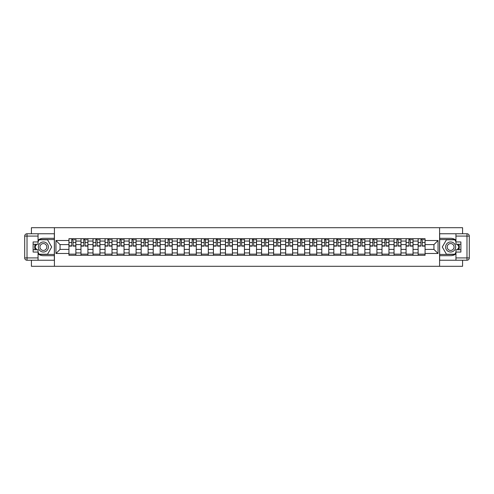 <?xml version="1.0" encoding="UTF-8"?>
<svg xmlns="http://www.w3.org/2000/svg" width="494" height="494" viewBox="0 0 494 494"><rect width="100%" height="100%" fill="white"/><g stroke="black" fill="none" stroke-linecap="round" stroke-linejoin="round"><path stroke-width="0.74" d="M31.418 260.239L31.418 266.297L462.582 266.297L462.582 260.239M462.582 233.761L462.582 227.703L31.418 227.703L31.418 233.761M80.973 255.299L80.973 249.39L75.878 249.39L75.878 255.299M80.973 249.396L80.973 241.06L75.878 241.06L75.878 249.396M75.878 241.06L75.878 238.701M80.973 241.06L80.973 238.701M93.014 255.299L93.014 249.39L87.92 249.39L87.92 255.299M87.92 238.701L87.92 249.396M93.014 249.396L93.014 238.701M105.055 255.299L105.055 249.39L99.961 249.39L99.961 255.299M99.961 238.701L99.961 249.396M105.055 249.396L105.055 238.701M117.097 255.299L117.097 249.39L112.002 249.39L112.002 255.299M112.002 238.701L112.002 249.396M117.097 249.396L117.097 238.701M129.138 255.299L129.138 249.39L124.043 249.39L124.043 255.299M124.043 238.701L124.043 249.396M129.138 249.396L129.138 238.701M141.179 255.299L141.179 249.39L136.085 249.39L136.085 255.299M136.085 238.701L136.085 249.396M141.179 249.396L141.179 238.701M153.22 255.299L153.22 249.39L148.126 249.39L148.126 255.299M148.126 238.701L148.126 249.396M153.22 249.396L153.22 238.701M165.262 255.299L165.262 249.39L160.167 249.39L160.167 255.299M160.167 238.701L160.167 249.396M165.262 249.396L165.262 238.701M177.303 255.299L177.303 249.39L172.208 249.39L172.208 255.299M172.208 238.701L172.208 249.396M177.303 249.396L177.303 238.701M189.344 249.39L184.25 249.39L184.25 255.299M184.25 238.701L184.25 249.396M189.338 255.299L189.338 249.39M189.338 249.396L189.338 238.701M201.385 255.299L201.385 249.39L196.291 249.39L196.291 255.299M196.291 238.701L196.291 249.396M201.385 249.396L201.385 238.701M213.427 255.299L213.427 249.39L208.332 249.39L208.332 255.299M208.332 238.701L208.332 249.396M213.427 249.396L213.427 238.701M225.468 249.39L220.373 249.39L220.373 255.299M220.373 238.701L220.373 249.396M225.462 255.299L225.462 249.39M225.462 249.396L225.462 238.701M237.509 255.299L237.509 249.39L232.415 249.39L232.415 255.299M232.415 238.701L232.415 249.396M237.509 249.396L237.509 238.701M249.55 255.299L249.55 249.39L244.456 249.39L244.456 255.299M244.456 238.701L244.456 249.396M249.55 249.396L249.55 238.701M261.592 255.299L261.592 249.39L256.497 249.39L256.497 255.299M256.497 238.701L256.497 249.396M261.592 249.396L261.592 238.701M273.633 255.299L273.633 249.39L268.538 249.39L268.538 255.299M268.538 238.701L268.538 249.396M273.633 249.396L273.633 238.701M285.674 249.39L280.58 249.39L280.58 255.299M280.58 238.701L280.58 249.396M285.668 255.299L285.668 249.39M285.668 249.396L285.668 238.701M297.715 249.39L292.621 249.39L292.621 255.299M292.621 238.701L292.621 249.396M297.709 255.299L297.709 249.39M297.709 249.396L297.709 238.701M309.757 249.39L304.662 249.39L304.662 255.299M304.662 238.701L304.662 249.396M309.75 255.299L309.75 249.39M309.75 249.396L309.75 238.701M321.798 249.39L316.703 249.39L316.703 255.299M316.703 238.701L316.703 249.396M321.792 255.299L321.792 249.39M321.792 249.396L321.792 238.701M333.839 249.39L328.745 249.39L328.745 255.299M328.745 238.701L328.745 249.396M333.833 255.299L333.833 249.39M333.833 249.396L333.833 238.701M345.88 249.39L340.786 249.39L340.786 255.299M340.786 238.701L340.786 249.396M345.874 255.299L345.874 249.39M345.874 249.396L345.874 238.701M357.915 255.299L357.915 249.39L352.827 249.39L352.827 255.299M352.827 238.701L352.827 249.396M357.915 249.396L357.915 238.701M369.963 249.39L364.868 249.39L364.868 255.299M364.868 238.701L364.868 249.396M369.957 255.299L369.957 249.39M369.957 249.396L369.957 238.701M381.998 255.299L381.998 249.39L376.91 249.39L376.91 255.299M376.91 238.701L376.91 249.396M381.998 249.396L381.998 238.701M394.039 255.299L394.039 249.39L388.951 249.39L388.951 255.299M388.951 238.701L388.951 249.396M394.039 249.396L394.039 238.701M406.08 255.299L406.08 249.39L400.992 249.39L400.992 255.299M400.992 238.701L400.992 249.396M406.08 249.396L406.08 238.701M418.122 255.299L418.122 249.39L413.033 249.39L413.033 255.299M413.033 238.701L413.033 249.396M418.122 249.396L418.122 238.701M418.122 244.604L413.033 244.604M406.08 244.604L400.992 244.604M394.039 244.604L388.951 244.604M381.998 244.604L376.91 244.604M369.957 244.604L364.868 244.604M357.915 244.604L352.827 244.604M345.874 244.604L340.786 244.604M333.833 244.604L328.745 244.604M321.792 244.604L316.703 244.604M309.75 244.604L304.662 244.604M297.709 244.604L292.621 244.604M285.668 244.604L280.58 244.604M273.633 244.604L268.538 244.604M261.592 244.604L256.497 244.604M249.55 244.604L244.456 244.604M237.509 244.604L232.415 244.604M225.462 244.604L220.373 244.604M213.427 244.604L208.332 244.604M201.385 244.604L196.291 244.604M189.344 244.604L184.25 244.604M177.303 244.604L172.208 244.604M165.262 244.604L160.167 244.604M153.22 244.604L148.126 244.604M141.179 244.604L136.085 244.604M129.138 244.604L124.043 244.604M117.097 244.604L112.002 244.604M105.055 244.604L99.961 244.604M93.014 244.604L87.92 244.604M80.973 244.604L75.878 244.604M60.052 249.396L68.932 249.396L68.932 244.604L60.052 244.604L60.052 249.396L55.958 253.484L55.958 240.516L68.932 240.516L68.932 244.604M425.075 244.604L425.075 249.396L433.948 249.396L433.948 244.604L425.075 244.604L425.075 238.701L68.932 238.701L68.932 240.516M425.075 240.516L438.042 240.516L438.042 253.484L425.075 253.484L425.075 249.396M68.932 249.396L68.932 255.299L425.075 255.299L425.075 253.484M68.932 253.484L55.958 253.484M439.586 266.297L439.586 227.703M54.42 266.297L54.42 227.703M75.878 254.138L68.932 254.138M71.747 239.862L73.056 239.862M87.92 254.138L80.973 254.138M83.789 239.862L85.098 239.862M99.961 254.138L93.014 254.138M95.83 239.862L97.139 239.862M112.002 254.138L105.055 254.138M107.871 239.862L109.18 239.862M124.043 254.138L117.097 254.138M119.912 239.862L121.221 239.862M136.085 254.138L129.138 254.138M131.954 239.862L133.263 239.862M148.126 254.138L141.179 254.138M143.995 239.862L145.304 239.862M160.167 254.138L153.22 254.138M156.036 239.862L157.345 239.862M172.208 254.138L165.262 254.138M168.077 239.862L169.386 239.862M184.25 254.138L177.303 254.138M180.119 239.862L181.428 239.862M196.291 254.138L189.344 254.138M192.16 239.862L193.469 239.862M208.332 254.138L201.385 254.138M204.201 239.862L205.51 239.862M220.373 254.138L213.427 254.138M216.242 239.862L217.551 239.862M232.415 254.138L225.462 254.138M228.284 239.862L229.593 239.862M244.456 254.138L237.509 254.138M240.325 239.862L241.634 239.862M256.497 254.138L249.55 254.138M252.366 239.862L253.675 239.862M268.538 254.138L261.592 254.138M264.407 239.862L265.716 239.862M280.58 254.138L273.633 254.138M276.449 239.862L277.758 239.862M292.621 254.138L285.668 254.138M288.49 239.862L289.799 239.862M304.662 254.138L297.709 254.138M300.531 239.862L301.84 239.862M316.703 254.138L309.75 254.138M312.572 239.862L313.881 239.862M328.745 254.138L321.792 254.138M324.614 239.862L325.923 239.862M340.786 254.138L333.833 254.138M336.655 239.862L337.964 239.862M352.827 254.138L345.874 254.138M348.696 239.862L350.005 239.862M364.868 254.138L357.915 254.138M360.737 239.862L362.046 239.862M376.91 254.138L369.957 254.138M372.779 239.862L374.088 239.862M388.951 254.138L381.998 254.138M384.82 239.862L386.129 239.862M400.992 254.138L394.039 254.138M396.861 239.862L398.17 239.862M413.033 254.138L406.08 254.138M408.902 239.862L410.211 239.862M425.075 254.138L418.122 254.138M420.944 239.862L422.253 239.862M55.958 240.516L60.052 244.61M433.948 249.396L438.036 253.484M433.948 244.604L438.042 240.516M73.056 246.111L73.056 238.781L75.835 238.781L75.835 246.111L73.056 246.111M71.747 239.781L73.056 239.781M74.217 239.781L74.835 239.781M70.586 238.781L68.969 238.781L68.969 246.111L71.747 246.111L71.747 238.781L74.217 238.781M85.098 246.111L85.098 238.781L87.876 238.781L87.876 246.111L85.098 246.111M83.789 239.781L85.098 239.781M86.259 239.781L86.876 239.781M82.628 238.781L81.01 238.781L81.01 246.111L83.789 246.111L83.789 238.781L86.259 238.781M97.139 246.111L97.139 238.781L99.918 238.781L99.918 246.111L97.139 246.111M95.83 239.781L97.139 239.781M98.3 239.781L98.917 239.781M94.669 238.781L93.051 238.781L93.051 246.111L95.83 246.111L95.83 238.781L98.3 238.781M38.057 253.86A8.682 8.682 0 0 0 43.379 255.682L54.34 255.682L54.34 260.239L27.016 260.239A2.316 2.316 0 0 1 24.7 257.924L24.7 236.076A2.316 2.316 0 0 1 27.016 233.761L38.057 233.761L38.057 244.258L33.11 244.258M38.057 233.761L54.34 233.761L54.34 238.318L43.379 238.318A8.682 8.682 0 0 0 38.057 240.14M35.142 244.258A8.682 8.682 0 0 0 35.142 249.742M54.34 255.682L54.34 238.318M33.11 249.742L38.057 249.742L38.057 260.239M38.057 241.943L33.11 241.943L33.11 252.057L38.057 252.057M54.34 239.553L39.082 239.553L38.057 241.325M38.057 252.675L39.082 254.447L54.34 254.447M36.358 244.258L34.778 247L36.358 249.742M455.95 240.14A8.682 8.682 0 0 0 450.621 238.318L439.66 238.318L439.66 233.761L466.984 233.761A2.316 2.316 0 0 1 469.3 236.076L469.3 257.924A2.316 2.316 0 0 1 466.984 260.239L455.95 260.239L455.95 249.742L460.89 249.742M455.95 260.239L439.66 260.239L439.66 255.682L450.621 255.682A8.682 8.682 0 0 0 455.95 253.86M458.858 249.742A8.682 8.682 0 0 0 458.858 244.258M439.66 238.318L439.66 255.682M460.89 244.258L455.95 244.258L455.95 233.761M455.943 252.057L460.89 252.057L460.89 241.943L455.95 241.943M439.66 254.447L454.918 254.447L455.95 252.675M455.95 241.325L454.918 239.553L439.66 239.553M457.642 249.742L459.222 247L457.642 244.258M38.359 247A5.02 5.02 0 0 0 43.379 252.02A5.02 5.02 0 0 0 48.4 247A5.02 5.02 0 0 0 43.379 241.98A5.02 5.02 0 0 0 38.359 247M39.946 247A3.433 3.433 0 0 0 43.379 250.433A3.433 3.433 0 0 0 46.813 247A3.433 3.433 0 0 0 43.379 243.567A3.433 3.433 0 0 0 39.946 247M38.057 241.788L39.211 239.781L47.548 239.781L51.716 247L47.548 254.219L39.211 254.219L38.057 252.212M36.63 249.742L35.043 247L36.63 244.258M445.6 247A5.02 5.02 0 0 0 450.621 252.02A5.02 5.02 0 0 0 455.641 247A5.02 5.02 0 0 0 450.621 241.98A5.02 5.02 0 0 0 445.6 247M447.187 247A3.433 3.433 0 0 0 450.621 250.433A3.433 3.433 0 0 0 454.054 247A3.433 3.433 0 0 0 450.621 243.567A3.433 3.433 0 0 0 447.187 247M455.95 252.212L454.789 254.219L446.453 254.219L442.284 247L446.453 239.781L454.789 239.781L455.95 241.788M457.37 244.258L458.957 247L457.37 249.742M109.18 246.111L109.18 238.781L111.959 238.781L111.959 246.111L109.18 246.111M107.871 239.781L109.18 239.781M110.341 239.781L110.959 239.781M106.71 238.781L105.092 238.781L105.092 246.111L107.871 246.111L107.871 238.781L110.341 238.781M121.221 246.111L121.221 238.781L124 238.781L124 246.111L121.221 246.111M119.912 239.781L121.221 239.781M122.382 239.781L123 239.781M118.751 238.781L117.134 238.781L117.134 246.111L119.912 246.111L119.912 238.781L122.382 238.781M133.263 246.111L133.263 238.781L136.041 238.781L136.041 246.111L133.263 246.111M131.954 239.781L133.263 239.781M134.424 239.781L135.041 239.781M130.793 238.781L129.175 238.781L129.175 246.111L131.954 246.111L131.954 238.781L134.424 238.781M145.304 246.111L145.304 238.781L148.083 238.781L148.083 246.111L145.304 246.111M143.995 239.781L145.304 239.781M146.465 239.781L147.082 239.781M142.834 238.781L141.216 238.781L141.216 246.111L143.995 246.111L143.995 238.781L146.465 238.781M157.345 246.111L157.345 238.781L160.124 238.781L160.124 246.111L157.345 246.111M156.036 239.781L157.345 239.781M158.506 239.781L159.124 239.781M154.875 238.781L153.257 238.781L153.257 246.111L156.036 246.111L156.036 238.781L158.506 238.781M169.386 246.111L169.386 238.781L172.165 238.781L172.165 246.111L169.386 246.111M168.077 239.781L169.386 239.781M170.547 239.781L171.165 239.781M166.916 238.781L165.299 238.781L165.299 246.111L168.077 246.111L168.077 238.781L170.547 238.781M181.428 246.111L181.428 238.781L184.206 238.781L184.206 246.111L181.428 246.111M180.119 239.781L181.428 239.781M182.589 239.781L183.206 239.781M178.958 238.781L177.34 238.781L177.34 246.111L180.119 246.111L180.119 238.781L182.589 238.781M193.469 246.111L193.469 238.781L196.248 238.781L196.248 246.111L193.469 246.111M192.16 239.781L193.469 239.781M194.63 239.781L195.247 239.781M190.999 238.781L189.381 238.781L189.381 246.111L192.16 246.111L192.16 238.781L194.63 238.781M205.51 246.111L205.51 238.781L208.289 238.781L208.289 246.111L205.51 246.111M204.201 239.781L205.51 239.781M206.671 239.781L207.289 239.781M203.04 238.781L201.422 238.781L201.422 246.111L204.201 246.111L204.201 238.781L206.671 238.781M217.551 246.111L217.551 238.781L220.33 238.781L220.33 246.111L217.551 246.111M216.242 239.781L217.551 239.781M218.712 239.781L219.33 239.781M215.081 238.781L213.464 238.781L213.464 246.111L216.242 246.111L216.242 238.781L218.712 238.781M229.593 246.111L229.593 238.781L232.371 238.781L232.371 246.111L229.593 246.111M228.284 239.781L229.593 239.781M230.754 239.781L231.371 239.781M227.123 238.781L225.505 238.781L225.505 246.111L228.284 246.111L228.284 238.781L230.754 238.781M241.634 246.111L241.634 238.781L244.413 238.781L244.413 246.111L241.634 246.111M240.325 239.781L241.634 239.781M242.795 239.781L243.412 239.781M239.164 238.781L237.546 238.781L237.546 246.111L240.325 246.111L240.325 238.781L242.795 238.781M253.675 246.111L253.675 238.781L256.454 238.781L256.454 246.111L253.675 246.111M252.366 239.781L253.675 239.781M254.836 239.781L255.454 239.781M251.205 238.781L249.587 238.781L249.587 246.111L252.366 246.111L252.366 238.781L254.836 238.781M265.716 246.111L265.716 238.781L268.495 238.781L268.495 246.111L265.716 246.111M264.407 239.781L265.716 239.781M266.877 239.781L267.495 239.781M263.246 238.781L261.629 238.781L261.629 246.111L264.407 246.111L264.407 238.781L266.877 238.781M277.758 246.111L277.758 238.781L280.536 238.781L280.536 246.111L277.758 246.111M276.449 239.781L277.758 239.781M278.919 239.781L279.536 239.781M275.288 238.781L273.67 238.781L273.67 246.111L276.449 246.111L276.449 238.781L278.919 238.781M289.799 246.111L289.799 238.781L292.578 238.781L292.578 246.111L289.799 246.111M288.49 239.781L289.799 239.781M290.96 239.781L291.577 239.781M287.329 238.781L285.711 238.781L285.711 246.111L288.49 246.111L288.49 238.781L290.96 238.781M301.84 246.111L301.84 238.781L304.619 238.781L304.619 246.111L301.84 246.111M300.531 239.781L301.84 239.781M303.001 239.781L303.619 239.781M299.37 238.781L297.752 238.781L297.752 246.111L300.531 246.111L300.531 238.781L303.001 238.781M313.881 246.111L313.881 238.781L316.66 238.781L316.66 246.111L313.881 246.111M312.572 239.781L313.881 239.781M315.042 239.781L315.66 239.781M311.411 238.781L309.794 238.781L309.794 246.111L312.572 246.111L312.572 238.781L315.042 238.781M325.923 246.111L325.923 238.781L328.701 238.781L328.701 246.111L325.923 246.111M324.614 239.781L325.923 239.781M327.084 239.781L327.701 239.781M323.453 238.781L321.835 238.781L321.835 246.111L324.614 246.111L324.614 238.781L327.084 238.781M337.964 246.111L337.964 238.781L340.743 238.781L340.743 246.111L337.964 246.111M336.655 239.781L337.964 239.781M339.125 239.781L339.742 239.781M335.494 238.781L333.876 238.781L333.876 246.111L336.655 246.111L336.655 238.781L339.125 238.781M350.005 246.111L350.005 238.781L352.784 238.781L352.784 246.111L350.005 246.111M348.696 239.781L350.005 239.781M351.166 239.781L351.784 239.781M347.535 238.781L345.917 238.781L345.917 246.111L348.696 246.111L348.696 238.781L351.166 238.781M362.046 246.111L362.046 238.781L364.825 238.781L364.825 246.111L362.046 246.111M360.737 239.781L362.046 239.781M363.207 239.781L363.825 239.781M359.576 238.781L357.959 238.781L357.959 246.111L360.737 246.111L360.737 238.781L363.207 238.781M374.088 246.111L374.088 238.781L376.866 238.781L376.866 246.111L374.088 246.111M372.779 239.781L374.088 239.781M375.249 239.781L375.866 239.781M371.618 238.781L370 238.781L370 246.111L372.779 246.111L372.779 238.781L375.249 238.781M386.129 246.111L386.129 238.781L388.908 238.781L388.908 246.111L386.129 246.111M384.82 239.781L386.129 239.781M387.29 239.781L387.907 239.781M383.659 238.781L382.041 238.781L382.041 246.111L384.82 246.111L384.82 238.781L387.29 238.781M398.17 246.111L398.17 238.781L400.949 238.781L400.949 246.111L398.17 246.111M396.861 239.781L398.17 239.781M399.331 239.781L399.949 239.781M395.7 238.781L394.082 238.781L394.082 246.111L396.861 246.111L396.861 238.781L399.331 238.781M410.211 246.111L410.211 238.781L412.99 238.781L412.99 246.111L410.211 246.111M408.902 239.781L410.211 239.781M411.372 239.781L411.99 239.781M407.741 238.781L406.124 238.781L406.124 246.111L408.902 246.111L408.902 238.781L411.372 238.781M422.253 246.111L422.253 238.781L425.031 238.781L425.031 246.111L422.253 246.111M420.944 239.781L422.253 239.781M423.414 239.781L424.031 239.781M419.783 238.781L418.165 238.781L418.165 246.111L420.944 246.111L420.944 238.781L423.414 238.781M406.08 241.06L400.992 241.06M394.039 241.06L388.951 241.06M381.998 241.06L376.91 241.06M369.963 241.06L364.868 241.06M357.915 241.06L352.827 241.06M345.88 241.06L340.786 241.06M333.833 241.06L328.745 241.06M321.792 241.06L316.703 241.06M309.75 241.06L304.662 241.06M297.715 241.06L292.621 241.06M285.674 241.06L280.58 241.06M273.633 241.06L268.538 241.06M261.592 241.06L256.497 241.06M249.55 241.06L244.456 241.06M237.509 241.06L232.415 241.06M225.468 241.06L220.373 241.06M213.427 241.06L208.332 241.06M201.385 241.06L196.291 241.06M189.344 241.06L184.25 241.06M177.303 241.06L172.208 241.06M165.262 241.06L160.167 241.06M153.22 241.06L148.126 241.06M141.179 241.06L136.085 241.06M129.138 241.06L124.043 241.06M117.097 241.06L112.002 241.06M105.055 241.06L99.961 241.06M93.014 241.06L87.92 241.06M418.122 241.06L413.033 241.06M406.08 252.94L400.992 252.94M394.039 252.94L388.951 252.94M381.998 252.94L376.91 252.94M369.963 252.94L364.868 252.94M357.915 252.94L352.827 252.94M345.88 252.94L340.786 252.94M333.839 252.94L328.745 252.94M321.798 252.94L316.703 252.94M309.757 252.94L304.662 252.94M297.715 252.94L292.621 252.94M285.674 252.94L280.58 252.94M273.633 252.94L268.538 252.94M261.592 252.94L256.497 252.94M249.55 252.94L244.456 252.94M237.509 252.94L232.415 252.94M225.468 252.94L220.373 252.94M213.427 252.94L208.332 252.94M201.385 252.94L196.291 252.94M189.344 252.94L184.25 252.94M177.303 252.94L172.208 252.94M165.262 252.94L160.167 252.94M153.22 252.94L148.126 252.94M141.179 252.94L136.085 252.94M129.138 252.94L124.043 252.94M117.097 252.94L112.002 252.94M105.055 252.94L99.961 252.94M93.014 252.94L87.92 252.94M80.973 252.94L75.878 252.94M418.122 252.94L413.033 252.94M73.056 245.845L75.835 245.845M73.056 242.529L75.835 242.529M68.969 245.845L71.747 245.845M68.969 242.529L71.747 242.529M85.098 245.845L87.876 245.845M85.098 242.529L87.876 242.529M81.01 245.845L83.789 245.845M81.01 242.529L83.789 242.529M97.139 245.845L99.918 245.845M97.139 242.529L99.918 242.529M93.051 245.845L95.83 245.845M93.051 242.529L95.83 242.529M38.057 236.076L27.016 236.076L27.016 257.924L38.057 257.924M24.7 236.076L27.016 236.076L27.016 233.761M27.016 260.239L27.016 257.924L24.7 257.924M455.95 257.924L466.984 257.924L466.984 236.076L455.95 236.076M469.3 257.924L466.984 257.924L466.984 260.239M466.984 233.761L466.984 236.076L469.3 236.076M109.18 245.845L111.959 245.845M109.18 242.529L111.959 242.529M105.092 245.845L107.871 245.845M105.092 242.529L107.871 242.529M121.221 245.845L124 245.845M121.221 242.529L124 242.529M117.134 245.845L119.912 245.845M117.134 242.529L119.912 242.529M133.263 245.845L136.041 245.845M133.263 242.529L136.041 242.529M129.175 245.845L131.954 245.845M129.175 242.529L131.954 242.529M145.304 245.845L148.083 245.845M145.304 242.529L148.083 242.529M141.216 245.845L143.995 245.845M141.216 242.529L143.995 242.529M157.345 245.845L160.124 245.845M157.345 242.529L160.124 242.529M153.257 245.845L156.036 245.845M153.257 242.529L156.036 242.529M169.386 245.845L172.165 245.845M169.386 242.529L172.165 242.529M165.299 245.845L168.077 245.845M165.299 242.529L168.077 242.529M181.428 245.845L184.206 245.845M181.428 242.529L184.206 242.529M177.34 245.845L180.119 245.845M177.34 242.529L180.119 242.529M193.469 245.845L196.248 245.845M193.469 242.529L196.248 242.529M189.381 245.845L192.16 245.845M189.381 242.529L192.16 242.529M205.51 245.845L208.289 245.845M205.51 242.529L208.289 242.529M201.422 245.845L204.201 245.845M201.422 242.529L204.201 242.529M217.551 245.845L220.33 245.845M217.551 242.529L220.33 242.529M213.464 245.845L216.242 245.845M213.464 242.529L216.242 242.529M229.593 245.845L232.371 245.845M229.593 242.529L232.371 242.529M225.505 245.845L228.284 245.845M225.505 242.529L228.284 242.529M241.634 245.845L244.413 245.845M241.634 242.529L244.413 242.529M237.546 245.845L240.325 245.845M237.546 242.529L240.325 242.529M253.675 245.845L256.454 245.845M253.675 242.529L256.454 242.529M249.587 245.845L252.366 245.845M249.587 242.529L252.366 242.529M265.716 245.845L268.495 245.845M265.716 242.529L268.495 242.529M261.629 245.845L264.407 245.845M261.629 242.529L264.407 242.529M277.758 245.845L280.536 245.845M277.758 242.529L280.536 242.529M273.67 245.845L276.449 245.845M273.67 242.529L276.449 242.529M289.799 245.845L292.578 245.845M289.799 242.529L292.578 242.529M285.711 245.845L288.49 245.845M285.711 242.529L288.49 242.529M301.84 245.845L304.619 245.845M301.84 242.529L304.619 242.529M297.752 245.845L300.531 245.845M297.752 242.529L300.531 242.529M313.881 245.845L316.66 245.845M313.881 242.529L316.66 242.529M309.794 245.845L312.572 245.845M309.794 242.529L312.572 242.529M325.923 245.845L328.701 245.845M325.923 242.529L328.701 242.529M321.835 245.845L324.614 245.845M321.835 242.529L324.614 242.529M337.964 245.845L340.743 245.845M337.964 242.529L340.743 242.529M333.876 245.845L336.655 245.845M333.876 242.529L336.655 242.529M350.005 245.845L352.784 245.845M350.005 242.529L352.784 242.529M345.917 245.845L348.696 245.845M345.917 242.529L348.696 242.529M362.046 245.845L364.825 245.845M362.046 242.529L364.825 242.529M357.959 245.845L360.737 245.845M357.959 242.529L360.737 242.529M374.088 245.845L376.866 245.845M374.088 242.529L376.866 242.529M370 245.845L372.779 245.845M370 242.529L372.779 242.529M386.129 245.845L388.908 245.845M386.129 242.529L388.908 242.529M382.041 245.845L384.82 245.845M382.041 242.529L384.82 242.529M398.17 245.845L400.949 245.845M398.17 242.529L400.949 242.529M394.082 245.845L396.861 245.845M394.082 242.529L396.861 242.529M410.211 245.845L412.99 245.845M410.211 242.529L412.99 242.529M406.124 245.845L408.902 245.845M406.124 242.529L408.902 242.529M422.253 245.845L425.031 245.845M422.253 242.529L425.031 242.529M418.165 245.845L420.944 245.845M418.165 242.529L420.944 242.529"/></g></svg>

